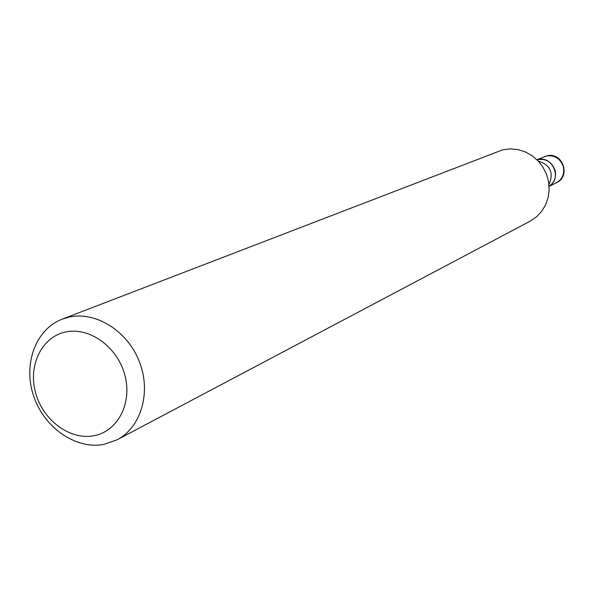 <?xml version="1.0" encoding="UTF-8"?>
<svg xmlns="http://www.w3.org/2000/svg" width="594" height="594" viewBox="0 0 594 594"><rect width="100%" height="100%" fill="white"/><g stroke="black" fill="none" stroke-linecap="round" stroke-linejoin="round"><path stroke-width="0.89" d="M537.073 159.838L537.889 159.615C552.598 155.361 562.459 178.801 549.094 186.249C554.425 182.521 556.444 177.294 555.152 170.597C551.908 161.768 545.879 158.175 537.065 159.831M548.953 184.511C553.964 172.802 550.408 164.998 538.29 161.085M93.845 435.744C117.79 431.519 132.611 402.977 124.777 374.851C117.3 346.651 89.137 326.581 65.399 332.053C41.535 337.117 27.888 365.681 35.625 392.968C43.02 420.337 70.01 440.377 93.845 435.744M103.75 444.416L117.107 439.768C141.231 427.264 151.485 392.159 139.3 361.494C127.376 330.732 95.552 310.989 68.874 317.151L62.207 319.164C35.573 329.291 22.862 364.308 33.568 395.856C43.949 427.509 75.661 449.747 103.75 444.416M117.107 439.768L530.212 221.131L536.419 216.914L541.624 211.419L545.589 204.878L548.136 197.55L549.153 189.768L548.589 181.861L546.465 174.168L542.879 167.033L537.978 160.759L531.979 155.613L525.148 151.826L517.775 149.547L510.194 148.879L502.71 149.829L62.207 319.164M544.245 156.69L546.569 155.925C562.585 151.322 571.487 176.344 556.184 182.907C562.266 179.41 564.649 174.049 563.35 166.825C560.402 158.524 554.751 154.908 546.391 155.984L537.013 159.779M556.184 182.907L549.101 186.338"/></g></svg>
